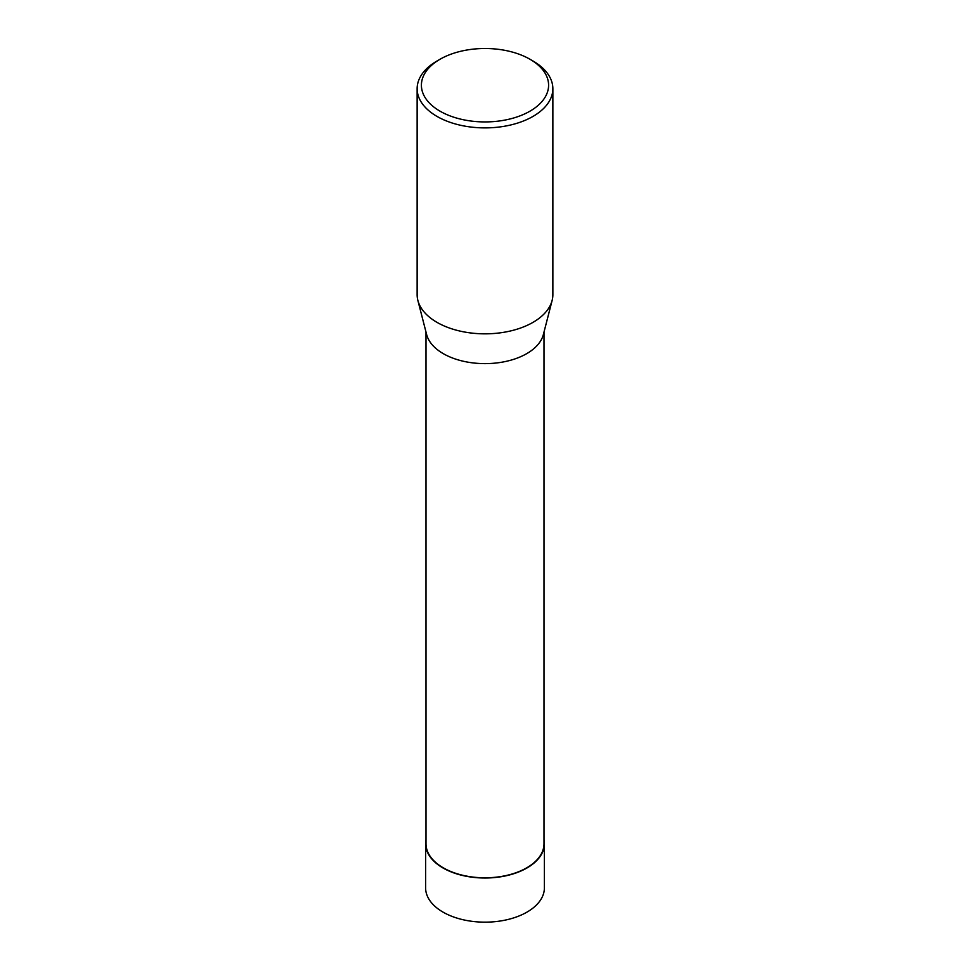 <?xml version="1.0" encoding="UTF-8"?>
<svg xmlns="http://www.w3.org/2000/svg" width="970" height="970" viewBox="0 0 970 970"><rect width="100%" height="100%" fill="white"/><g stroke="black" fill="none" stroke-linecap="round" stroke-linejoin="round"><path stroke-width="1.45" d="M532.991 61.001L529.972 59.255L532.991 61.001A67.864 39.188 180 0 1 552.864 88.706A67.864 39.188 180 0 1 485 127.894A67.864 39.188 180 0 1 417.136 88.706A67.864 39.188 180 0 1 437.009 61.001L440.028 59.255A63.596 36.715 180 0 1 529.972 59.255L529.972 59.255A63.596 36.715 180 0 1 529.972 111.174A63.596 36.715 180 0 1 440.028 111.174A63.596 36.715 180 0 1 440.028 59.255M552.864 88.706L552.864 294.65A67.864 39.188 180 0 1 552.136 300.409A67.864 39.188 180 0 1 485 333.838A67.864 39.188 180 0 1 417.864 300.409A67.864 39.188 180 0 1 417.136 294.65L417.136 88.706M544 332.079L544 843.742A59 34.059 180 0 1 507.577 875.207A59 34.059 180 0 1 443.278 867.823A59 34.059 180 0 1 426 843.742L426 332.079M417.864 300.409L426.642 334.565A59 34.059 0 0 0 443.278 353.65A59 34.059 0 0 0 503.503 361.907A59 34.059 0 0 0 543.358 334.565L552.136 300.409M425.624 843.73L425.612 887.865A59.388 34.289 0 0 0 443.011 912.115A59.388 34.289 0 0 0 507.734 919.548A59.388 34.289 0 0 0 544.388 887.865L544.376 843.73A59.376 34.277 180 0 1 507.722 875.401A59.376 34.277 180 0 1 443.011 867.98A59.376 34.277 180 0 1 425.624 843.73A59.376 34.277 180 0 1 426 839.874M544 839.874A59.376 34.277 180 0 1 544.376 843.73"/></g></svg>
